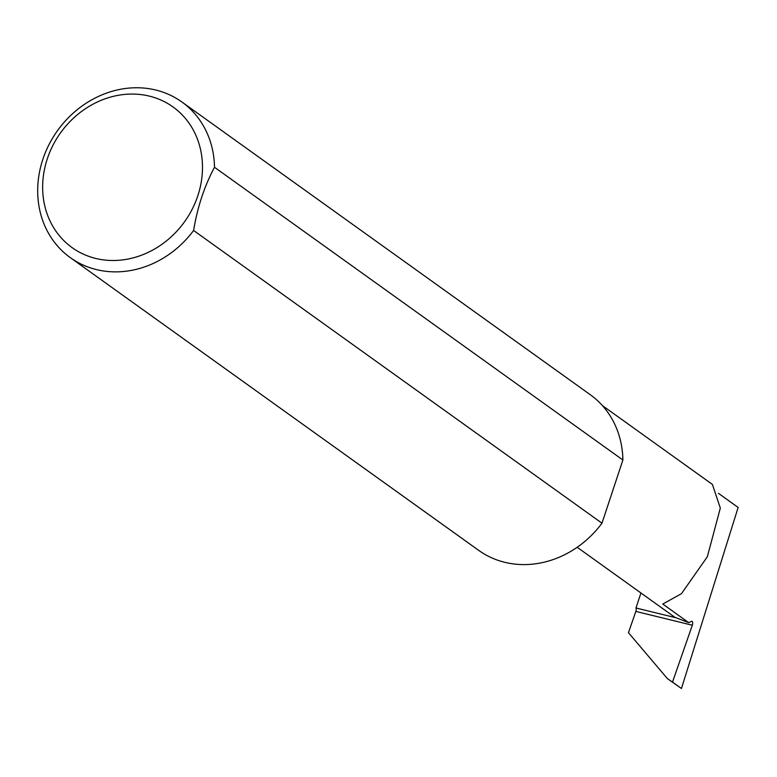 <?xml version="1.0" encoding="UTF-8"?>
<svg xmlns="http://www.w3.org/2000/svg" width="777" height="777" viewBox="0 0 777 777"><rect width="100%" height="100%" fill="white"/><g stroke="black" fill="none" stroke-linecap="round" stroke-linejoin="round"><path stroke-width="1.17" d="M602.36 405.545L712.422 484.44L720.318 508.09L707.342 556.759L681.478 593.657L662.791 604.05L688.723 622.649L691.413 621.377A3.059 1.369 -76.3 0 1 691.909 621.309A3.059 1.369 -76.3 0 1 692.326 625.223L672.503 682.099L667.424 678.642L628.447 632.672L635.858 611.421L692.326 625.223M672.503 682.099L681.448 688.509L738.15 507.459L718.404 493.308M640.938 592.977L635.974 607.993L675.398 617.628A64.928 57.226 125.6 0 1 673.805 616.54L577.185 547.28M675.126 617.394L688.723 622.649M95.726 258.44A86.568 76.292 125.6 0 1 47.28 158.867A86.568 76.292 125.6 0 1 149.407 96.125A86.568 76.292 125.6 0 1 197.853 195.687A86.568 76.292 125.6 0 1 95.726 258.44M193.599 230.468C197.455 207.197 204.419 186.13 214.501 167.269A95.756 84.392 -54.4 0 0 181.886 101.981A95.756 84.392 -54.4 0 0 155.788 90.035A95.756 84.392 -54.4 0 0 49.048 144.532A95.756 84.392 -54.4 0 0 70.309 257.643A95.756 84.392 -54.4 0 0 96.406 269.59A95.756 84.392 -54.4 0 0 193.599 230.468L601.981 523.203A95.756 84.392 -54.4 0 1 504.797 562.315A95.756 84.392 -54.4 0 1 478.7 550.369L70.309 257.643M681.448 688.509L667.424 678.642M635.974 607.993A3.059 1.369 -76.3 0 1 635.858 611.421M214.501 167.269L622.892 459.994A95.756 84.392 -54.4 0 0 590.277 394.706L181.886 101.981M622.892 459.994L601.981 523.203"/></g></svg>
